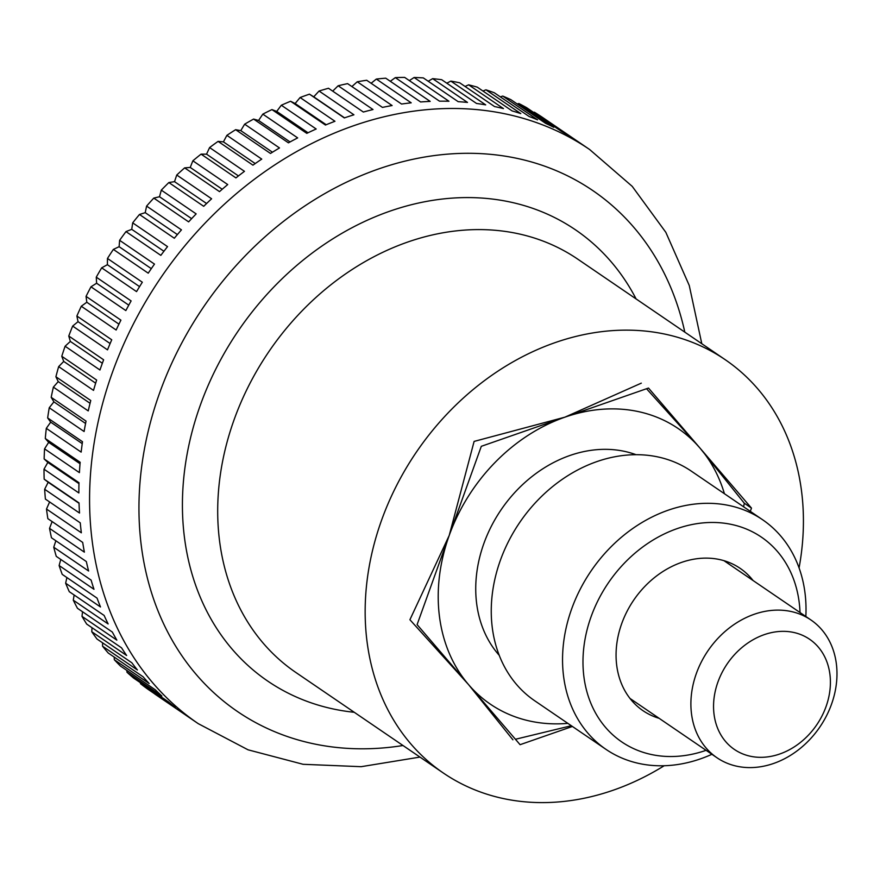 <?xml version="1.0" encoding="UTF-8"?>
<svg xmlns="http://www.w3.org/2000/svg" width="880" height="880" viewBox="0 0 880 880"><rect width="100%" height="100%" fill="white"/><g stroke="black" fill="none" stroke-linecap="round" stroke-linejoin="round"><path stroke-width="1.32" d="M664.191 765.743A250.151 203.093 -55.7 0 1 500.896 798.017A250.151 203.093 -55.7 0 1 443.377 773.047A250.151 203.093 -55.7 0 1 396.847 485.023A250.151 203.093 -55.7 0 1 667.689 334.73A250.151 203.093 -55.7 0 1 725.208 359.689A250.151 203.093 -55.7 0 1 799.073 567.919M44.649 489.28A906.433 528.792 126.9 0 1 48.18 482.251A906.433 19.833 36 0 1 44.165 479.16L79.024 502.931A347.424 282.084 124.3 0 0 79.508 513.04L44.649 489.28A347.424 282.084 -55.7 0 0 45.408 499.092L80.267 522.863A347.424 282.084 124.3 0 0 81.345 532.796L46.497 509.036A347.424 282.084 -55.7 0 0 47.85 518.661L82.698 542.421A347.424 282.084 124.3 0 0 84.381 552.145L49.533 528.374A347.424 282.084 -55.7 0 0 51.469 537.768L86.328 561.539A347.424 282.084 124.3 0 0 88.605 570.999L53.746 547.239A347.424 282.084 -55.7 0 0 56.265 556.358L91.124 580.129A347.424 282.084 124.3 0 0 93.984 589.303L59.125 565.532A347.424 282.084 -55.7 0 0 62.205 574.365L97.064 598.125A347.424 282.084 124.3 0 0 100.496 606.969L65.648 583.209A347.424 282.084 -55.7 0 0 69.289 591.69L104.137 615.461A347.424 282.084 124.3 0 0 108.141 623.942L73.282 600.171A347.424 282.084 -55.7 0 0 77.462 608.289L112.321 632.049A347.424 282.084 124.3 0 0 116.853 640.134L82.005 616.374A347.424 282.084 -55.7 0 0 86.702 624.085L121.561 647.845A347.424 282.084 124.3 0 0 126.632 655.501L91.773 631.741A347.424 282.084 -55.7 0 0 96.987 639.012L131.846 662.783A347.424 282.084 124.3 0 0 137.412 669.977L102.564 646.217A347.424 282.084 -55.7 0 0 108.251 653.026L143.11 676.797A347.424 282.084 124.3 0 0 149.171 683.507L114.312 659.736A347.424 282.084 -55.7 0 0 120.472 666.061L155.331 689.821A347.424 282.084 124.3 0 0 161.854 696.025L126.995 672.254A347.424 282.084 -55.7 0 0 133.595 678.062L168.443 701.833A347.424 282.084 124.3 0 0 175.406 707.487L140.547 683.727A347.424 282.084 -55.7 0 0 147.554 688.996L182.413 712.767A347.424 282.084 124.3 0 0 187.484 716.32L198.209 723.635A347.424 282.084 -55.7 0 1 112.486 372.196A347.424 282.084 -55.7 0 1 509.751 114.851A347.424 282.084 -55.7 0 1 589.644 149.523L578.919 142.208A347.424 282.084 124.3 0 0 576.62 140.657L541.761 116.897A347.424 282.084 -55.7 0 0 534.369 112.189L569.228 135.949A347.424 282.084 124.3 0 0 561.484 131.428L526.625 107.668A347.424 282.084 -55.7 0 0 518.881 103.532L553.729 127.292A347.424 282.084 124.3 0 0 545.644 123.376L510.785 99.605A347.424 282.084 -55.7 0 0 502.711 96.074L537.57 119.834A347.424 282.084 124.3 0 0 529.166 116.523L494.307 92.763A347.424 282.084 -55.7 0 0 485.936 89.826L520.795 113.597A347.424 282.084 124.3 0 0 512.105 110.913L477.257 87.142A347.424 282.084 -55.7 0 0 468.622 84.832L503.481 108.603A347.424 282.084 124.3 0 0 499.026 107.536A347.424 282.084 124.3 0 0 494.549 106.557L459.69 82.786A347.424 282.084 -55.7 0 0 450.835 81.103L485.683 104.863A347.424 282.084 124.3 0 0 476.542 103.466L441.683 79.706A347.424 282.084 -55.7 0 0 432.641 78.65L467.489 102.421A347.424 282.084 124.3 0 0 458.172 101.673L423.313 77.902A347.424 282.084 -55.7 0 0 414.106 77.495L448.965 101.255A347.424 282.084 124.3 0 0 439.494 101.167L404.646 77.396A347.424 282.084 -55.7 0 0 395.318 77.627L430.177 101.398A347.424 282.084 124.3 0 0 420.607 101.959L385.748 78.188A347.424 282.084 -55.7 0 0 376.343 79.057L411.202 102.828A347.424 282.084 124.3 0 0 401.566 104.038L366.707 80.267A347.424 282.084 -55.7 0 0 357.258 81.774L392.117 105.545A347.424 282.084 124.3 0 0 382.459 107.404L347.6 83.633A347.424 282.084 -55.7 0 0 338.14 85.767L372.999 109.538A347.424 282.084 124.3 0 0 363.352 112.035L328.493 88.264A347.424 282.084 -55.7 0 0 319.066 91.025L353.925 114.796A347.424 282.084 124.3 0 0 344.322 117.92L309.463 94.16A906.433 13.409 -146.9 0 1 313.742 96.833A906.433 528.99 122.5 0 1 319.066 91.025M736.142 766.073A83.38 67.694 -55.7 0 1 716.969 757.746A83.38 67.694 -55.7 0 1 701.459 661.738A83.38 67.694 -55.7 0 1 791.736 611.644A83.38 67.694 -55.7 0 1 810.909 619.96A83.38 67.694 -55.7 0 1 826.419 715.968A83.38 67.694 -55.7 0 1 736.142 766.073M749.738 756.107A66.704 54.164 124.3 0 0 826.012 706.695A66.704 54.164 124.3 0 0 794.222 632.566A66.704 54.164 124.3 0 0 717.948 681.978A66.704 54.164 124.3 0 0 749.738 756.107M446.798 83.193A906.433 484.352 152.7 0 1 450.835 81.103M465.058 86.449A906.433 470.019 156.8 0 1 468.622 84.832M482.922 91.014A906.433 453.827 160.7 0 1 485.936 89.826M500.324 96.866A906.433 435.842 164.6 0 1 502.711 96.074M517.209 103.983A906.433 416.141 168.3 0 1 518.881 103.532M533.522 112.365A906.433 394.801 172 0 1 534.369 112.189M185.207 714.747L154.913 694.1A906.433 376.442 73.7 0 1 154.902 694.001M140.547 683.727A906.433 399.047 77.3 0 1 140.393 682.704M126.995 672.254A906.433 420.079 81 0 1 126.819 670.384M114.312 659.736A906.433 439.461 84.7 0 1 114.202 657.085M102.564 646.217A906.433 457.094 88.6 0 1 102.597 642.84M91.773 631.741A906.433 472.934 92.6 0 1 92.026 627.715M82.005 616.374A906.433 486.904 96.6 0 1 82.533 611.743M73.282 600.171A906.433 498.96 100.8 0 1 74.14 595.001M65.648 583.209A906.433 509.036 105 0 1 66.891 577.544M59.125 565.532A906.433 517.11 109.3 0 1 60.786 559.449M53.746 547.239A906.433 523.138 113.7 0 1 55.858 540.771M49.533 528.374A906.433 527.109 118.1 0 1 52.129 521.576M46.497 509.036A906.433 528.99 122.5 0 1 49.61 501.963M44.165 479.16A347.424 282.084 -55.7 0 1 44 469.194A906.433 526.504 131.4 0 1 47.839 462.418A906.433 52.998 39 0 1 44.132 458.942A347.424 282.084 -55.7 0 1 44.55 448.855A906.433 522.137 135.7 0 1 48.675 442.354A906.433 85.954 41.9 0 1 45.287 438.515A347.424 282.084 -55.7 0 1 46.31 428.351A906.433 515.702 140.1 0 1 50.699 422.147A906.433 118.569 44.9 0 1 47.652 417.945A347.424 282.084 -55.7 0 1 49.247 407.759A906.433 507.243 144.4 0 1 53.9 401.874A906.433 150.711 47.8 0 1 51.194 397.342A347.424 282.084 -55.7 0 1 53.372 387.145A906.433 496.782 148.6 0 1 58.245 381.601A906.433 182.27 50.9 0 1 55.902 376.761A347.424 282.084 -55.7 0 1 58.663 366.619A906.433 484.352 152.7 0 1 63.734 361.427A906.433 213.103 53.9 0 1 61.776 356.29A347.424 282.084 -55.7 0 1 65.098 346.236A906.433 470.019 156.8 0 1 70.345 341.429A906.433 243.089 57.1 0 1 68.772 336.017A347.424 282.084 -55.7 0 1 72.655 326.084A906.433 453.827 160.7 0 1 78.045 321.673A906.433 272.129 60.2 0 1 76.879 316.019A347.424 282.084 -55.7 0 1 81.29 306.251A906.433 435.842 164.6 0 1 86.812 302.247A906.433 300.08 63.5 0 1 86.053 296.384A347.424 282.084 -55.7 0 1 90.981 286.814A906.433 416.141 168.3 0 1 96.613 283.228A906.433 326.854 66.8 0 1 96.272 277.167A347.424 282.084 -55.7 0 1 101.684 267.839A906.433 394.801 172 0 1 107.393 264.693A906.433 352.341 70.2 0 1 107.47 258.456A347.424 282.084 -55.7 0 1 113.366 249.414A906.433 371.899 175.6 0 1 119.119 246.697A906.433 376.442 73.7 0 1 119.625 240.328A347.424 282.084 -55.7 0 1 125.983 231.605A906.433 347.523 179 0 1 131.747 229.339A906.433 399.047 77.3 0 1 132.682 222.86A347.424 282.084 -55.7 0 1 139.469 214.478A906.433 321.783 -177.6 0 1 145.233 212.663A906.433 420.079 81 0 1 146.597 206.096A347.424 282.084 -55.7 0 1 153.78 198.099A906.433 294.767 -174.3 0 1 159.511 196.746A906.433 439.461 84.7 0 1 161.304 190.135A347.424 282.084 -55.7 0 1 168.85 182.545A906.433 266.596 -171.1 0 1 174.526 181.654A906.433 457.094 88.6 0 1 176.748 175.021A347.424 282.084 -55.7 0 1 184.646 167.871A906.433 237.369 -167.9 0 1 190.234 167.442A906.433 472.934 92.6 0 1 192.863 160.809A347.424 282.084 -55.7 0 1 201.069 154.132A906.433 207.207 -164.8 0 1 206.547 154.165A906.433 486.904 96.6 0 1 209.605 147.565A347.424 282.084 -55.7 0 1 218.086 141.383A906.433 176.22 -161.7 0 1 223.421 141.878A906.433 498.96 100.8 0 1 226.886 135.344A347.424 282.084 -55.7 0 1 235.62 129.69A906.433 144.54 -158.7 0 1 240.79 130.636A906.433 509.036 105 0 1 244.651 124.179A347.424 282.084 -55.7 0 1 253.594 119.075A906.433 112.299 -155.7 0 1 258.577 120.472A906.433 517.11 109.3 0 1 262.823 114.136A347.424 282.084 -55.7 0 1 271.942 109.582A906.433 79.607 -152.8 0 1 276.716 111.419A906.433 523.138 113.7 0 1 281.325 105.237A347.424 282.084 -55.7 0 1 290.587 101.266A906.433 46.596 -149.8 0 1 295.13 103.532A906.433 527.109 118.1 0 1 300.102 97.526A347.424 282.084 -55.7 0 1 309.463 94.16M332.706 91.146A906.433 528.792 126.9 0 1 338.14 85.767M351.901 86.57A906.433 526.504 131.4 0 1 357.258 81.774M371.129 83.281A906.433 522.137 135.7 0 1 376.343 79.057M390.302 81.29A906.433 515.702 140.1 0 1 395.318 77.627M409.354 80.608A906.433 507.243 144.4 0 1 414.106 77.495M428.208 81.246A906.433 496.782 148.6 0 1 432.641 78.65M344.553 117.843L313.742 96.833M300.102 97.526L334.961 121.286A347.424 282.084 124.3 0 0 325.446 125.037L290.587 101.266M326.205 124.729L295.13 103.532M281.325 105.237L316.184 128.997A347.424 282.084 124.3 0 0 306.79 133.353L271.942 109.582M308.022 132.77L276.716 111.419M262.823 114.136L297.671 137.896A347.424 282.084 124.3 0 0 288.442 142.835L253.594 119.075M290.07 141.944L258.577 120.472M244.651 124.179L279.499 147.95A347.424 282.084 124.3 0 0 270.468 153.45L235.62 129.69M272.448 152.218L240.79 130.636M226.886 135.344L261.745 159.104A347.424 282.084 124.3 0 0 252.945 165.154L218.086 141.383M255.211 163.559L223.421 141.878M209.605 147.565L244.464 171.336A347.424 282.084 124.3 0 0 235.928 177.903L201.069 154.132M238.447 175.923L206.547 154.165M192.863 160.809L227.722 184.569A347.424 282.084 124.3 0 0 219.494 191.631L184.646 167.871M222.222 189.255L190.234 167.442M176.748 175.021L211.607 198.781A347.424 282.084 124.3 0 0 203.709 206.305L168.85 182.545M206.591 203.522L174.526 181.654M161.304 190.135L196.163 213.895A347.424 282.084 124.3 0 0 188.628 221.87L153.78 198.099M191.62 218.647L159.511 196.746M146.597 206.096L181.456 229.867A347.424 282.084 124.3 0 0 174.317 238.238L139.469 214.478M177.386 234.586L145.233 212.663M132.682 222.86L167.541 246.62A347.424 282.084 124.3 0 0 160.831 255.365L125.983 231.605M163.933 251.273L131.747 229.339M119.625 240.328L154.484 264.099A347.424 282.084 124.3 0 0 148.225 273.174L113.366 249.414M151.305 268.642L119.119 246.697M107.47 258.456L142.329 282.227A347.424 282.084 124.3 0 0 136.543 291.61L101.684 267.839M139.568 286.627L107.393 264.693M96.272 277.167L131.12 300.927A347.424 282.084 124.3 0 0 125.84 310.585L90.981 286.814M128.766 305.151L96.613 283.228M86.053 296.384L120.912 320.144A347.424 282.084 124.3 0 0 116.149 330.022L81.29 306.251M118.943 324.148L86.812 302.247M76.879 316.019L111.738 339.79A347.424 282.084 124.3 0 0 107.503 349.855L72.655 326.084M110.121 343.541L78.045 321.673M68.772 336.017L103.631 359.788A347.424 282.084 124.3 0 0 99.957 369.996L65.098 346.236M102.355 363.253L70.345 341.429M61.776 356.29L96.635 380.061A347.424 282.084 124.3 0 0 93.522 390.379L58.663 366.619M95.656 383.196L63.734 361.427M55.902 376.761L90.761 400.521A347.424 282.084 124.3 0 0 88.231 410.916L53.372 387.145M90.057 403.293L58.245 381.601M51.194 397.342L86.042 421.102A347.424 282.084 124.3 0 0 84.106 431.519L49.247 407.759M85.58 423.478L53.9 401.874M47.652 417.945L82.5 441.716A347.424 282.084 124.3 0 0 81.158 452.111L46.31 428.351M82.236 443.641L50.699 422.147M45.287 438.515L80.146 462.275A347.424 282.084 124.3 0 0 79.409 472.626L44.55 448.855M80.025 463.727L48.675 442.354M44.132 458.942L78.991 482.713A347.424 282.084 124.3 0 0 78.859 492.954L44 469.194M78.958 483.637L47.839 462.418M79.035 503.294L48.18 482.251M572.396 726.462L520.091 744.689L417.098 624.624L481.305 446.314L648.494 388.047L751.487 508.112L750.31 511.368M751.487 508.112L744.293 503.217L699.985 448.085L646.536 388.729M641.311 383.152L564.894 417.175L474.111 441.408L449.207 535.469A166.771 135.399 -55.7 0 1 564.894 417.175A166.771 135.399 -55.7 0 1 639.892 411.939A166.771 135.399 -55.7 0 1 699.985 448.085A166.771 135.399 -55.7 0 1 724.416 493.713M515.438 739.266L571.329 725.736M567.842 723.36A166.771 135.399 -55.7 0 1 528.693 720.797A166.771 135.399 -55.7 0 1 468.6 684.662A166.771 135.399 -55.7 0 1 449.207 535.469L409.915 619.729L468.6 684.662L512.908 739.794M499.246 655.336A123.926 100.617 -55.7 0 1 497.563 515.218A123.926 100.617 -55.7 0 1 625.603 451.605A123.926 100.617 -55.7 0 1 636.042 454.696M711.898 754.292A138.974 112.827 -55.7 0 1 637.956 763.235A138.974 112.827 -55.7 0 1 606.001 749.375L534.71 700.766A138.974 112.827 -55.7 0 1 508.86 540.749A138.974 112.827 -55.7 0 1 659.329 457.248A138.974 112.827 -55.7 0 1 691.284 471.119L762.575 519.728A138.974 112.827 -55.7 0 1 805.838 616.506M606.001 749.375A138.974 112.827 -55.7 0 1 580.151 589.358A138.974 112.827 -55.7 0 1 730.62 505.857A138.974 112.827 -55.7 0 1 762.575 519.728M706.068 750.321A123.926 100.617 -55.7 0 1 650.232 754.259A123.926 100.617 -55.7 0 1 591.151 616.528A123.926 100.617 -55.7 0 1 732.864 524.733A123.926 100.617 -55.7 0 1 800.019 612.535M659.131 718.322A86.163 69.96 -55.7 0 1 643.005 710.688A86.163 69.96 -55.7 0 1 626.978 611.479A86.163 69.96 -55.7 0 1 720.269 559.702A86.163 69.96 -55.7 0 1 740.08 568.304A86.163 69.96 -55.7 0 1 753.082 580.525M743.611 506.792L744.293 503.217M402.985 745.514A315.293 255.992 -55.7 0 1 310.035 743.017A315.293 255.992 -55.7 0 1 159.742 392.623A315.293 255.992 -55.7 0 1 520.267 159.082A315.293 255.992 -55.7 0 1 684.816 332.156M354.255 712.294A273.097 221.738 -55.7 0 1 330.605 708.389A273.097 221.738 -55.7 0 1 200.431 404.877A273.097 221.738 -55.7 0 1 512.71 202.587A273.097 221.738 -55.7 0 1 636.097 298.925M443.377 773.047L295.911 672.507A250.151 203.093 -55.7 0 1 234.19 419.474A250.151 203.093 -55.7 0 1 520.223 234.179A250.151 203.093 -55.7 0 1 577.742 259.138L725.208 359.689M701.8 343.728L689.249 285.461L665.83 232.32L632.225 186.362L589.644 149.523M716.969 757.746L630.003 698.456M810.909 619.96L723.954 560.67M198.209 723.635L248.061 749.815L303.116 764.302L361.141 766.689L419.958 757.086"/></g></svg>
